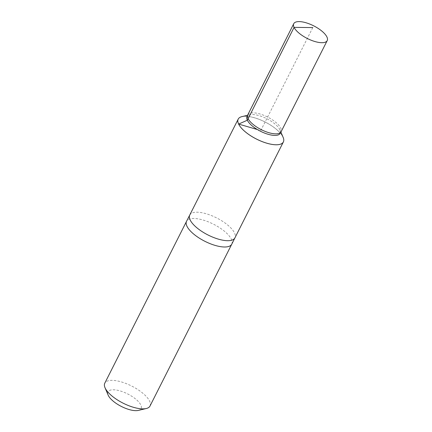 <?xml version="1.0" encoding="UTF-8"?>
<svg xmlns="http://www.w3.org/2000/svg" width="432" height="432" viewBox="0 0 432 432"><rect width="100%" height="100%" fill="white"/><g stroke="black" fill="none" stroke-linecap="round" stroke-linejoin="round"><path stroke-width="0.32" stroke-dasharray="2.16 1.62" d="M283.176 137.457A25.304 9.563 26.8 0 0 282.955 136.971A25.304 9.563 26.8 0 1 283.376 141.939A25.304 9.563 26.8 0 0 265.097 122.002A25.304 9.563 26.8 0 0 238.199 119.124A25.304 9.563 26.8 0 1 259.853 119.632A25.304 9.563 26.8 0 1 282.949 136.982A25.304 9.563 26.8 0 0 264.665 121.77A25.304 9.563 26.8 0 0 241.931 116.624M138.38 410.4A18.544 7.004 26.8 0 0 127.721 393.962A18.544 7.004 26.8 0 0 108.162 395.134M150.007 406.026A25.331 9.569 26.8 0 0 131.711 386.062A25.331 9.569 26.8 0 0 104.787 383.184M280.109 133.466A18.576 7.02 26.8 0 0 280.028 130.048A18.576 7.02 26.8 0 0 279.866 129.692A18.576 7.02 26.8 0 0 266.447 118.535A18.576 7.02 26.8 0 0 249.761 114.755A18.576 7.02 26.8 0 0 246.958 116.721M247.752 114.923A18.679 7.058 -153.2 0 1 267.602 117.04A18.679 7.058 -153.2 0 1 281.092 131.76M312.795 27.578L260.788 130.534L257.396 129.546M189.751 215.033L189.745 215.039A25.304 9.563 -153.2 0 1 216.643 217.922A25.304 9.563 -153.2 0 1 234.927 237.854L234.922 237.859M231.779 244.15A25.331 9.569 26.8 0 0 213.478 224.192A25.331 9.569 26.8 0 0 186.554 221.303M249.761 114.755L247.59 115.274M280.028 130.048L280.903 132.1"/><path stroke-width="0.65" d="M247.59 115.274L241.931 116.624A25.304 9.563 26.8 0 0 238.205 119.113A25.304 9.563 26.8 0 0 238.199 119.124A25.304 9.563 26.8 0 0 238.626 124.087A25.304 9.563 26.8 0 0 261.727 141.442A25.304 9.563 26.8 0 0 283.376 141.944A25.304 9.563 26.8 0 0 283.376 141.939L234.922 237.87A25.304 9.563 -153.2 0 1 213.273 237.362A25.304 9.563 -153.2 0 1 190.172 220.012A25.304 9.563 -153.2 0 1 189.745 215.05A25.304 9.563 -153.2 0 1 189.751 215.033L186.554 221.303A25.331 9.569 26.8 0 0 186.548 221.314A25.331 9.569 26.8 0 0 186.98 226.282A25.331 9.569 26.8 0 0 210.103 243.653A25.331 9.569 26.8 0 0 231.773 244.161A25.331 9.569 26.8 0 0 231.779 244.15L234.922 237.859A25.304 9.563 -153.2 0 0 234.927 237.854M186.548 221.314L104.787 383.184A25.331 9.569 26.8 0 0 104.992 387.666L108.162 395.134A18.544 7.004 26.8 0 0 108.324 395.491A18.544 7.004 26.8 0 0 121.721 406.631A18.544 7.004 26.8 0 0 138.38 410.4L146.275 408.521A25.331 9.569 26.8 0 0 150.007 406.026L231.773 244.161M104.992 387.666A25.331 9.569 26.8 0 0 105.214 388.152A25.331 9.569 26.8 0 0 123.52 403.369A25.331 9.569 26.8 0 0 146.275 408.521M283.381 141.934A25.304 9.563 26.8 0 1 256.484 139.055A25.304 9.563 26.8 0 1 238.205 119.113L238.199 119.124A25.304 9.563 26.8 0 0 238.626 124.087A25.304 9.563 26.8 0 0 261.727 141.442A25.304 9.563 26.8 0 0 283.376 141.944L283.381 141.934A25.304 9.563 26.8 0 0 283.176 137.457L280.903 132.1M247.687 115.058L246.958 116.721A18.576 7.02 26.8 0 0 247.336 120.226A18.576 7.02 26.8 0 0 264.114 132.894A18.576 7.02 26.8 0 0 280.109 133.466L281.021 131.895A18.679 7.058 -153.2 0 1 264.935 131.317A18.679 7.058 -153.2 0 1 248.065 118.584A18.679 7.058 -153.2 0 1 247.687 115.058A18.679 7.058 -153.2 0 1 247.752 114.923L293.749 23.701A18.743 7.085 26.8 0 0 294.068 27.373A18.743 7.085 26.8 0 0 311.18 40.23A18.743 7.085 26.8 0 0 327.213 40.603A18.743 7.085 26.8 0 0 326.9 36.925A18.743 7.085 26.8 0 0 309.787 24.073A18.743 7.085 26.8 0 0 293.749 23.701M327.213 40.603L281.092 131.76A18.679 7.058 -153.2 0 1 281.021 131.895M257.396 129.546L238.631 124.076L247.336 120.226L294.068 27.373L312.795 27.578M238.199 119.124L189.745 215.05"/></g></svg>
